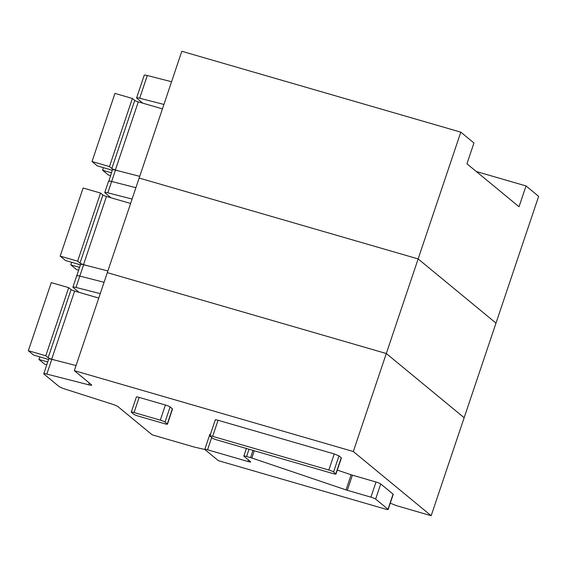 <?xml version="1.0" encoding="UTF-8"?>
<svg xmlns="http://www.w3.org/2000/svg" width="567" height="567" viewBox="0 0 567 567"><rect width="100%" height="100%" fill="white"/><g stroke="black" fill="none" stroke-linecap="round" stroke-linejoin="round"><path stroke-width="0.85" d="M119.098 171.057L115.37 169.972A3.019 0.383 18.6 0 1 111.827 168.527L109.459 166.578L92.024 161.517L97.333 165.897L107.971 168.98A10.064 1.283 18.6 0 1 112.231 170.334M162.438 108.864L138.291 101.862A3.019 0.383 18.6 0 1 134.748 100.416L132.38 98.46L109.459 166.578M111.401 172.793L102.599 170.235L108.332 174.969L110.459 175.586M132.38 98.46L114.945 93.406L92.024 161.517M103.456 167.676L102.599 170.235M87.261 265.654L83.533 264.576A3.019 0.383 18.6 0 1 79.99 263.123L77.622 261.174L60.187 256.121L65.503 260.501L76.134 263.584A10.064 1.283 18.6 0 1 80.394 264.931M130.601 203.461L106.454 196.465A3.019 0.383 18.6 0 1 102.91 195.013L100.543 193.063L77.622 261.174M79.564 267.39L70.762 264.839L76.495 269.566L78.622 270.183M100.543 193.063L83.108 188.01L60.187 256.121M71.619 262.273L70.762 264.839M55.424 360.258L51.696 359.173A3.019 0.383 18.6 0 1 48.152 357.727L45.785 355.778L28.35 350.718L33.666 355.105L44.297 358.188A10.064 1.283 18.6 0 1 48.556 359.535M98.764 298.065L74.617 291.062A3.019 0.383 18.6 0 1 71.073 289.617L68.706 287.66L45.785 355.778M47.727 361.994L38.925 359.443L44.658 364.17L46.785 364.787M68.706 287.66L51.271 282.607L28.35 350.718M39.782 356.877L38.925 359.443M476.301 171.525L526.027 185.941L538.65 196.345L495.99 323.112L418.141 258.921L353.319 451.523L74.334 370.655L91.485 384.795A6.039 0.773 18.6 0 1 91.698 385.121A6.039 0.773 18.6 0 1 88.636 384.795L46.827 374.085L51.795 359.329A6.039 0.773 18.6 0 0 48.734 358.996L43.765 373.759A6.039 0.773 18.6 0 1 46.827 374.085M390.259 503.184L396.666 505.714L431.168 515.722L464.153 417.716L386.304 353.517L464.153 417.716L495.99 323.112L418.141 258.921L139.156 178.045L418.141 258.921L460.801 132.154L181.816 51.278L107.319 272.649L386.304 353.517L107.319 272.649L74.334 370.655M132.09 199.045L107.829 192.83L111.649 181.475L135.91 187.691L111.649 181.475C109.133 180.866 108.184 180.866 108.8 181.483L112.408 169.795A6.039 0.773 18.6 0 1 115.47 170.128L139.73 176.337M526.027 185.941L519.025 206.749L466.946 163.806L473.948 142.997L460.801 132.154M163.927 104.441L139.666 98.233L147.307 75.524A6.039 0.773 18.6 0 0 144.245 75.198L136.604 97.9A6.039 0.773 18.6 0 1 139.666 98.233M142.813 103.173L136.817 98.233A6.039 0.773 18.6 0 1 136.604 97.9M171.567 81.74L147.307 75.524M79.139 292.374L73.143 287.434A6.039 0.773 18.6 0 1 72.93 287.1L76.751 275.753A6.039 0.773 18.6 0 1 79.812 276.079L104.073 282.295L79.812 276.079C77.296 275.47 76.347 275.47 76.963 276.079M76.751 275.753L80.571 264.399A6.039 0.773 18.6 0 1 83.632 264.725L107.893 270.941M110.976 197.777L104.98 192.83A6.039 0.773 18.6 0 1 104.767 192.504A6.039 0.773 18.6 0 1 107.829 192.83M115.47 170.128L111.649 181.475C109.133 180.866 108.184 180.866 108.8 181.483M333.205 473.636L217.026 439.964A4.026 0.51 -161.4 0 1 212.299 438.029L210.038 436.165A4.026 0.51 -161.4 0 1 209.896 435.945A4.026 0.51 -161.4 0 1 212.653 436.356L328.839 470.036A4.026 0.51 -161.4 0 1 333.559 471.971L335.827 473.835A4.026 0.51 -161.4 0 1 335.969 474.055A4.026 0.51 -161.4 0 1 333.205 473.636M335.969 474.055L341.384 457.973A4.026 0.51 -161.4 0 0 341.235 457.753L335.827 473.835M43.765 373.759A6.039 0.773 18.6 0 0 43.985 374.085L59.039 386.503A6.039 0.773 18.6 0 0 64.971 389.047L112.06 404.108A6.039 0.773 18.6 0 1 117.993 406.652L152.183 434.846L194.396 447.087L204.836 449.489M431.168 515.722L353.319 451.523M341.235 457.753L338.974 455.889L334.254 453.954L218.068 420.275C215.899 419.686 215.028 419.615 215.453 420.083M211.689 437.526L207.557 449.794A4.026 0.51 -161.4 0 0 204.793 449.376L209.889 434.237A4.026 0.51 18.6 0 1 210.492 434.166M337.301 470.086L351.136 474.77L346.04 489.902A4.033 0.517 -161.4 0 0 347.309 490.299L370.917 497.153A4.026 0.51 -161.4 0 1 375.637 499.08L387.998 509.272A4.026 0.51 -161.4 0 1 388.14 509.492A4.026 0.51 -161.4 0 1 385.376 509.074L218.352 460.659L204.942 449.596A4.026 0.51 -161.4 0 1 204.793 449.376M388.14 509.492L393.236 494.353A4.026 0.51 18.6 0 0 393.087 494.133L380.733 483.942A4.026 0.51 18.6 0 0 376.013 482.014L352.405 475.167A4.033 0.517 18.6 0 1 351.136 474.77M131.289 412.117L136.385 396.985A4.026 0.51 18.6 0 1 139.142 397.396L165.394 405.008A4.026 0.51 18.6 0 1 170.114 406.936L172.375 408.807A4.026 0.51 18.6 0 1 172.517 409.027L167.428 424.159A4.026 0.51 -161.4 0 0 167.279 423.939L165.018 422.075A4.026 0.51 -161.4 0 0 160.298 420.147L134.053 412.535A4.026 0.51 -161.4 0 0 131.289 412.117A4.026 0.51 -161.4 0 0 131.431 412.337L133.692 414.201A4.026 0.51 -161.4 0 0 138.419 416.135L164.664 423.74A4.026 0.51 -161.4 0 0 167.428 424.159M76.056 365.538L51.795 359.329M254.278 450.758L251.84 458.016L346.04 489.902M251.84 458.016A4.033 0.517 -161.4 0 0 250.571 457.619L246.602 456.47A4.026 0.51 -161.4 0 0 243.838 456.052A4.026 0.51 -161.4 0 0 243.98 456.272L250.557 461.694A4.026 0.51 -161.4 0 1 250.699 461.914A4.026 0.51 -161.4 0 1 247.935 461.495L207.557 449.794M100.253 293.642L75.992 287.434L83.632 264.725M72.93 287.1A6.039 0.773 18.6 0 1 75.992 287.434M134.748 100.416L111.827 168.527M115.37 169.972L138.291 101.862M102.91 195.013L79.99 263.123M83.533 264.576L106.454 196.465M71.073 289.617L48.152 357.727M51.696 359.173L74.617 291.062M338.974 455.889L333.559 471.971M334.254 453.954L328.839 470.036M218.068 420.275L212.653 436.356M89.26 382.959L88.636 384.795M393.087 494.133L387.998 509.272M380.733 483.942L375.637 499.08M376.013 482.014L370.917 497.153M352.405 475.167L347.309 490.299M253.002 450.389L250.571 457.619M249.033 449.241L246.602 456.47M248.452 459.957L247.935 461.495M172.375 408.807L167.279 423.939M170.114 406.936L165.018 422.075M165.394 405.008L160.298 420.147M139.142 397.396L134.053 412.535M104.767 192.504L108.588 181.149M215.304 419.863L209.896 435.945M246.39 448.476L243.838 456.052"/></g></svg>
